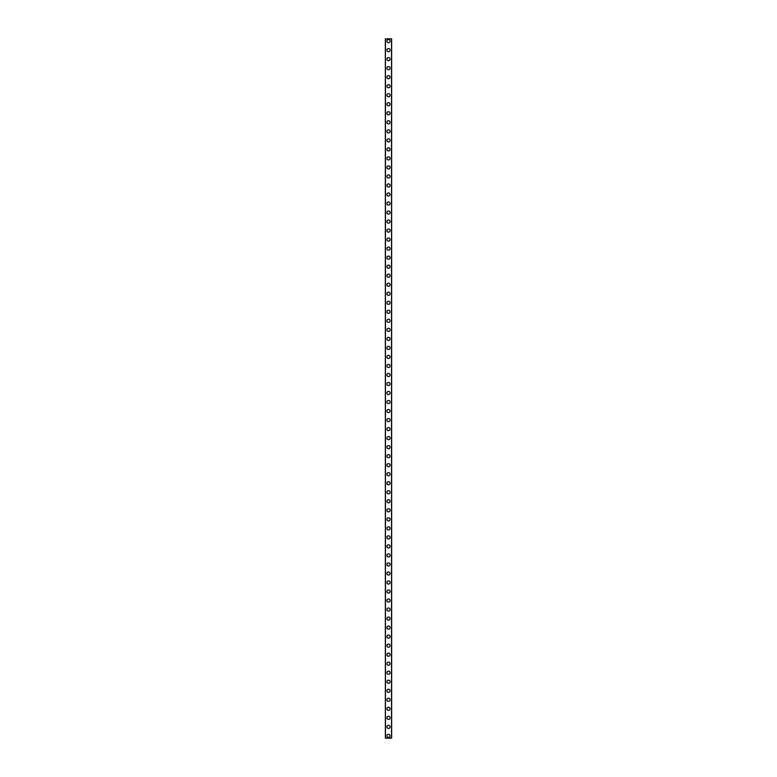 <?xml version="1.0" encoding="UTF-8"?>
<svg xmlns="http://www.w3.org/2000/svg" width="777" height="777" viewBox="0 0 777 777"><rect width="100%" height="100%" fill="white"/><g stroke="black" fill="none" stroke-linecap="round" stroke-linejoin="round"><path stroke-width="1.17" d="M386.917 735.897A1.583 1.583 0 0 1 388.5 734.314A1.583 1.583 0 0 1 390.083 735.897A1.583 1.583 0 0 1 388.5 737.47A1.583 1.583 0 0 1 386.917 735.897M386.917 726.874A1.583 1.583 0 0 1 388.5 725.291A1.583 1.583 0 0 1 390.083 726.874A1.583 1.583 0 0 1 388.5 728.447A1.583 1.583 0 0 1 386.917 726.874M386.917 717.851A1.583 1.583 0 0 1 388.5 716.268A1.583 1.583 0 0 1 390.083 717.851A1.583 1.583 0 0 1 388.5 719.424A1.583 1.583 0 0 1 386.917 717.851M386.917 708.828A1.583 1.583 0 0 1 388.5 707.245A1.583 1.583 0 0 1 390.083 708.828A1.583 1.583 0 0 1 388.5 710.401A1.583 1.583 0 0 1 386.917 708.828M386.917 699.805A1.583 1.583 0 0 1 388.5 698.222A1.583 1.583 0 0 1 390.083 699.805A1.583 1.583 0 0 1 388.5 701.378A1.583 1.583 0 0 1 386.917 699.805M386.917 690.782A1.583 1.583 0 0 1 388.5 689.199A1.583 1.583 0 0 1 390.083 690.782A1.583 1.583 0 0 1 388.5 692.356A1.583 1.583 0 0 1 386.917 690.782M386.917 681.759A1.583 1.583 0 0 1 388.5 680.176A1.583 1.583 0 0 1 390.083 681.759A1.583 1.583 0 0 1 388.5 683.333A1.583 1.583 0 0 1 386.917 681.759M386.917 672.736A1.583 1.583 0 0 1 388.5 671.153A1.583 1.583 0 0 1 390.083 672.736A1.583 1.583 0 0 1 388.5 674.31A1.583 1.583 0 0 1 386.917 672.736M386.917 663.704A1.583 1.583 0 0 1 388.5 662.13A1.583 1.583 0 0 1 390.083 663.704A1.583 1.583 0 0 1 388.5 665.287A1.583 1.583 0 0 1 386.917 663.704M386.917 654.681A1.583 1.583 0 0 1 388.5 653.107A1.583 1.583 0 0 1 390.083 654.681A1.583 1.583 0 0 1 388.5 656.264A1.583 1.583 0 0 1 386.917 654.681M386.917 645.658A1.583 1.583 0 0 1 388.5 644.084A1.583 1.583 0 0 1 390.083 645.658A1.583 1.583 0 0 1 388.5 647.241A1.583 1.583 0 0 1 386.917 645.658M386.917 636.635A1.583 1.583 0 0 1 388.5 635.062A1.583 1.583 0 0 1 390.083 636.635A1.583 1.583 0 0 1 388.5 638.218A1.583 1.583 0 0 1 386.917 636.635M386.917 627.612A1.583 1.583 0 0 1 388.5 626.039A1.583 1.583 0 0 1 390.083 627.612A1.583 1.583 0 0 1 388.5 629.195A1.583 1.583 0 0 1 386.917 627.612M386.917 618.589A1.583 1.583 0 0 1 388.5 617.016A1.583 1.583 0 0 1 390.083 618.589A1.583 1.583 0 0 1 388.5 620.172A1.583 1.583 0 0 1 386.917 618.589M386.917 609.566A1.583 1.583 0 0 1 388.5 607.993A1.583 1.583 0 0 1 390.083 609.566A1.583 1.583 0 0 1 388.5 611.149A1.583 1.583 0 0 1 386.917 609.566M386.917 600.543A1.583 1.583 0 0 1 388.5 598.97A1.583 1.583 0 0 1 390.083 600.543A1.583 1.583 0 0 1 388.5 602.126A1.583 1.583 0 0 1 386.917 600.543M386.917 591.52A1.583 1.583 0 0 1 388.5 589.947A1.583 1.583 0 0 1 390.083 591.52A1.583 1.583 0 0 1 388.5 593.104A1.583 1.583 0 0 1 386.917 591.52M386.917 582.497A1.583 1.583 0 0 1 388.5 580.924A1.583 1.583 0 0 1 390.083 582.497A1.583 1.583 0 0 1 388.5 584.081A1.583 1.583 0 0 1 386.917 582.497M386.917 573.475A1.583 1.583 0 0 1 388.5 571.901A1.583 1.583 0 0 1 390.083 573.475A1.583 1.583 0 0 1 388.5 575.058A1.583 1.583 0 0 1 386.917 573.475M386.917 564.452A1.583 1.583 0 0 1 388.5 562.878A1.583 1.583 0 0 1 390.083 564.452A1.583 1.583 0 0 1 388.5 566.035A1.583 1.583 0 0 1 386.917 564.452M386.917 555.429A1.583 1.583 0 0 1 388.5 553.855A1.583 1.583 0 0 1 390.083 555.429A1.583 1.583 0 0 1 388.5 557.012A1.583 1.583 0 0 1 386.917 555.429M386.917 546.406A1.583 1.583 0 0 1 388.5 544.823A1.583 1.583 0 0 1 390.083 546.406A1.583 1.583 0 0 1 388.5 547.989A1.583 1.583 0 0 1 386.917 546.406M386.917 537.383A1.583 1.583 0 0 1 388.5 535.8A1.583 1.583 0 0 1 390.083 537.383A1.583 1.583 0 0 1 388.5 538.966A1.583 1.583 0 0 1 386.917 537.383M386.917 528.36A1.583 1.583 0 0 1 388.5 526.777A1.583 1.583 0 0 1 390.083 528.36A1.583 1.583 0 0 1 388.5 529.943A1.583 1.583 0 0 1 386.917 528.36M386.917 519.337A1.583 1.583 0 0 1 388.5 517.754A1.583 1.583 0 0 1 390.083 519.337A1.583 1.583 0 0 1 388.5 520.92A1.583 1.583 0 0 1 386.917 519.337M386.917 510.314A1.583 1.583 0 0 1 388.5 508.731A1.583 1.583 0 0 1 390.083 510.314A1.583 1.583 0 0 1 388.5 511.897A1.583 1.583 0 0 1 386.917 510.314M386.917 501.291A1.583 1.583 0 0 1 388.5 499.708A1.583 1.583 0 0 1 390.083 501.291A1.583 1.583 0 0 1 388.5 502.865A1.583 1.583 0 0 1 386.917 501.291M386.917 492.268A1.583 1.583 0 0 1 388.5 490.685A1.583 1.583 0 0 1 390.083 492.268A1.583 1.583 0 0 1 388.5 493.842A1.583 1.583 0 0 1 386.917 492.268M386.917 483.245A1.583 1.583 0 0 1 388.5 481.662A1.583 1.583 0 0 1 390.083 483.245A1.583 1.583 0 0 1 388.5 484.819A1.583 1.583 0 0 1 386.917 483.245M386.917 474.223A1.583 1.583 0 0 1 388.5 472.639A1.583 1.583 0 0 1 390.083 474.223A1.583 1.583 0 0 1 388.5 475.796A1.583 1.583 0 0 1 386.917 474.223M386.917 465.2A1.583 1.583 0 0 1 388.5 463.616A1.583 1.583 0 0 1 390.083 465.2A1.583 1.583 0 0 1 388.5 466.773A1.583 1.583 0 0 1 386.917 465.2M386.917 456.177A1.583 1.583 0 0 1 388.5 454.594A1.583 1.583 0 0 1 390.083 456.177A1.583 1.583 0 0 1 388.5 457.75A1.583 1.583 0 0 1 386.917 456.177M386.917 447.154A1.583 1.583 0 0 1 388.5 445.571A1.583 1.583 0 0 1 390.083 447.154A1.583 1.583 0 0 1 388.5 448.727A1.583 1.583 0 0 1 386.917 447.154M386.917 438.131A1.583 1.583 0 0 1 388.5 436.548A1.583 1.583 0 0 1 390.083 438.131A1.583 1.583 0 0 1 388.5 439.704A1.583 1.583 0 0 1 386.917 438.131M386.917 429.108A1.583 1.583 0 0 1 388.5 427.525A1.583 1.583 0 0 1 390.083 429.108A1.583 1.583 0 0 1 388.5 430.681A1.583 1.583 0 0 1 386.917 429.108M386.917 420.085A1.583 1.583 0 0 1 388.5 418.502A1.583 1.583 0 0 1 390.083 420.085A1.583 1.583 0 0 1 388.5 421.658A1.583 1.583 0 0 1 386.917 420.085M386.917 411.062A1.583 1.583 0 0 1 388.5 409.479A1.583 1.583 0 0 1 390.083 411.062A1.583 1.583 0 0 1 388.5 412.636A1.583 1.583 0 0 1 386.917 411.062M386.917 402.039A1.583 1.583 0 0 1 388.5 400.456A1.583 1.583 0 0 1 390.083 402.039A1.583 1.583 0 0 1 388.5 403.613A1.583 1.583 0 0 1 386.917 402.039M386.917 393.016A1.583 1.583 0 0 1 388.5 391.433A1.583 1.583 0 0 1 390.083 393.016A1.583 1.583 0 0 1 388.5 394.59A1.583 1.583 0 0 1 386.917 393.016M386.917 383.984A1.583 1.583 0 0 1 388.5 382.41A1.583 1.583 0 0 1 390.083 383.984A1.583 1.583 0 0 1 388.5 385.567A1.583 1.583 0 0 1 386.917 383.984M386.917 374.961A1.583 1.583 0 0 1 388.5 373.387A1.583 1.583 0 0 1 390.083 374.961A1.583 1.583 0 0 1 388.5 376.544A1.583 1.583 0 0 1 386.917 374.961M386.917 365.938A1.583 1.583 0 0 1 388.5 364.364A1.583 1.583 0 0 1 390.083 365.938A1.583 1.583 0 0 1 388.5 367.521A1.583 1.583 0 0 1 386.917 365.938M386.917 356.915A1.583 1.583 0 0 1 388.5 355.342A1.583 1.583 0 0 1 390.083 356.915A1.583 1.583 0 0 1 388.5 358.498A1.583 1.583 0 0 1 386.917 356.915M386.917 347.892A1.583 1.583 0 0 1 388.5 346.319A1.583 1.583 0 0 1 390.083 347.892A1.583 1.583 0 0 1 388.5 349.475A1.583 1.583 0 0 1 386.917 347.892M386.917 338.869A1.583 1.583 0 0 1 388.5 337.296A1.583 1.583 0 0 1 390.083 338.869A1.583 1.583 0 0 1 388.5 340.452A1.583 1.583 0 0 1 386.917 338.869M386.917 329.846A1.583 1.583 0 0 1 388.5 328.273A1.583 1.583 0 0 1 390.083 329.846A1.583 1.583 0 0 1 388.5 331.429A1.583 1.583 0 0 1 386.917 329.846M386.917 320.823A1.583 1.583 0 0 1 388.5 319.25A1.583 1.583 0 0 1 390.083 320.823A1.583 1.583 0 0 1 388.5 322.406A1.583 1.583 0 0 1 386.917 320.823M386.917 311.8A1.583 1.583 0 0 1 388.5 310.227A1.583 1.583 0 0 1 390.083 311.8A1.583 1.583 0 0 1 388.5 313.384A1.583 1.583 0 0 1 386.917 311.8M386.917 302.777A1.583 1.583 0 0 1 388.5 301.204A1.583 1.583 0 0 1 390.083 302.777A1.583 1.583 0 0 1 388.5 304.361A1.583 1.583 0 0 1 386.917 302.777M386.917 293.755A1.583 1.583 0 0 1 388.5 292.181A1.583 1.583 0 0 1 390.083 293.755A1.583 1.583 0 0 1 388.5 295.338A1.583 1.583 0 0 1 386.917 293.755M386.917 284.732A1.583 1.583 0 0 1 388.5 283.158A1.583 1.583 0 0 1 390.083 284.732A1.583 1.583 0 0 1 388.5 286.315A1.583 1.583 0 0 1 386.917 284.732M386.917 275.709A1.583 1.583 0 0 1 388.5 274.135A1.583 1.583 0 0 1 390.083 275.709A1.583 1.583 0 0 1 388.5 277.292A1.583 1.583 0 0 1 386.917 275.709M386.917 266.686A1.583 1.583 0 0 1 388.5 265.103A1.583 1.583 0 0 1 390.083 266.686A1.583 1.583 0 0 1 388.5 268.269A1.583 1.583 0 0 1 386.917 266.686M386.917 257.663A1.583 1.583 0 0 1 388.5 256.08A1.583 1.583 0 0 1 390.083 257.663A1.583 1.583 0 0 1 388.5 259.246A1.583 1.583 0 0 1 386.917 257.663M386.917 248.64A1.583 1.583 0 0 1 388.5 247.057A1.583 1.583 0 0 1 390.083 248.64A1.583 1.583 0 0 1 388.5 250.223A1.583 1.583 0 0 1 386.917 248.64M386.917 239.617A1.583 1.583 0 0 1 388.5 238.034A1.583 1.583 0 0 1 390.083 239.617A1.583 1.583 0 0 1 388.5 241.2A1.583 1.583 0 0 1 386.917 239.617M386.917 230.594A1.583 1.583 0 0 1 388.5 229.011A1.583 1.583 0 0 1 390.083 230.594A1.583 1.583 0 0 1 388.5 232.177A1.583 1.583 0 0 1 386.917 230.594M386.917 221.571A1.583 1.583 0 0 1 388.5 219.988A1.583 1.583 0 0 1 390.083 221.571A1.583 1.583 0 0 1 388.5 223.145A1.583 1.583 0 0 1 386.917 221.571M386.917 212.548A1.583 1.583 0 0 1 388.5 210.965A1.583 1.583 0 0 1 390.083 212.548A1.583 1.583 0 0 1 388.5 214.122A1.583 1.583 0 0 1 386.917 212.548M386.917 203.525A1.583 1.583 0 0 1 388.5 201.942A1.583 1.583 0 0 1 390.083 203.525A1.583 1.583 0 0 1 388.5 205.099A1.583 1.583 0 0 1 386.917 203.525M386.917 194.503A1.583 1.583 0 0 1 388.5 192.919A1.583 1.583 0 0 1 390.083 194.503A1.583 1.583 0 0 1 388.5 196.076A1.583 1.583 0 0 1 386.917 194.503M386.917 185.48A1.583 1.583 0 0 1 388.5 183.896A1.583 1.583 0 0 1 390.083 185.48A1.583 1.583 0 0 1 388.5 187.053A1.583 1.583 0 0 1 386.917 185.48M386.917 176.457A1.583 1.583 0 0 1 388.5 174.874A1.583 1.583 0 0 1 390.083 176.457A1.583 1.583 0 0 1 388.5 178.03A1.583 1.583 0 0 1 386.917 176.457M386.917 167.434A1.583 1.583 0 0 1 388.5 165.851A1.583 1.583 0 0 1 390.083 167.434A1.583 1.583 0 0 1 388.5 169.007A1.583 1.583 0 0 1 386.917 167.434M386.917 158.411A1.583 1.583 0 0 1 388.5 156.828A1.583 1.583 0 0 1 390.083 158.411A1.583 1.583 0 0 1 388.5 159.984A1.583 1.583 0 0 1 386.917 158.411M386.917 149.388A1.583 1.583 0 0 1 388.5 147.805A1.583 1.583 0 0 1 390.083 149.388A1.583 1.583 0 0 1 388.5 150.961A1.583 1.583 0 0 1 386.917 149.388M386.917 140.365A1.583 1.583 0 0 1 388.5 138.782A1.583 1.583 0 0 1 390.083 140.365A1.583 1.583 0 0 1 388.5 141.938A1.583 1.583 0 0 1 386.917 140.365M386.917 131.342A1.583 1.583 0 0 1 388.5 129.759A1.583 1.583 0 0 1 390.083 131.342A1.583 1.583 0 0 1 388.5 132.916A1.583 1.583 0 0 1 386.917 131.342M386.917 122.319A1.583 1.583 0 0 1 388.5 120.736A1.583 1.583 0 0 1 390.083 122.319A1.583 1.583 0 0 1 388.5 123.893A1.583 1.583 0 0 1 386.917 122.319M386.917 113.296A1.583 1.583 0 0 1 388.5 111.713A1.583 1.583 0 0 1 390.083 113.296A1.583 1.583 0 0 1 388.5 114.87A1.583 1.583 0 0 1 386.917 113.296M386.917 104.264A1.583 1.583 0 0 1 388.5 102.69A1.583 1.583 0 0 1 390.083 104.264A1.583 1.583 0 0 1 388.5 105.847A1.583 1.583 0 0 1 386.917 104.264M386.917 95.241A1.583 1.583 0 0 1 388.5 93.667A1.583 1.583 0 0 1 390.083 95.241A1.583 1.583 0 0 1 388.5 96.824A1.583 1.583 0 0 1 386.917 95.241M386.917 86.218A1.583 1.583 0 0 1 388.5 84.644A1.583 1.583 0 0 1 390.083 86.218A1.583 1.583 0 0 1 388.5 87.801A1.583 1.583 0 0 1 386.917 86.218M386.917 77.195A1.583 1.583 0 0 1 388.5 75.622A1.583 1.583 0 0 1 390.083 77.195A1.583 1.583 0 0 1 388.5 78.778A1.583 1.583 0 0 1 386.917 77.195M386.917 68.172A1.583 1.583 0 0 1 388.5 66.599A1.583 1.583 0 0 1 390.083 68.172A1.583 1.583 0 0 1 388.5 69.755A1.583 1.583 0 0 1 386.917 68.172M386.917 59.149A1.583 1.583 0 0 1 388.5 57.576A1.583 1.583 0 0 1 390.083 59.149A1.583 1.583 0 0 1 388.5 60.732A1.583 1.583 0 0 1 386.917 59.149M386.917 50.126A1.583 1.583 0 0 1 388.5 48.553A1.583 1.583 0 0 1 390.083 50.126A1.583 1.583 0 0 1 388.5 51.709A1.583 1.583 0 0 1 386.917 50.126M386.917 41.103A1.583 1.583 0 0 1 388.5 39.53A1.583 1.583 0 0 1 390.083 41.103A1.583 1.583 0 0 1 388.5 42.686A1.583 1.583 0 0 1 386.917 41.103M385.363 38.85L391.637 38.85L391.657 738.15L385.363 738.15L385.343 38.85L385.363 738.15M385.45 38.85L385.45 738.15M391.55 38.85L391.55 738.15M391.637 38.85L391.637 738.15"/></g></svg>
